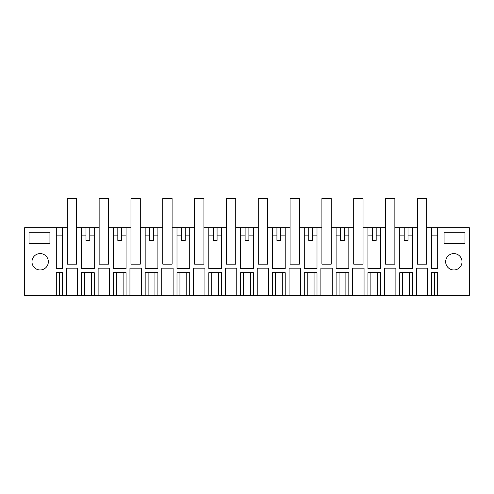 <?xml version="1.0" encoding="UTF-8"?>
<svg xmlns="http://www.w3.org/2000/svg" width="494" height="494" viewBox="0 0 494 494"><rect width="100%" height="100%" fill="white"/><g stroke="black" fill="none" stroke-linecap="round" stroke-linejoin="round"><path stroke-width="0.74" d="M67.32 227.678L67.32 198.588L76.638 198.588L76.638 264.16L67.326 264.16L76.644 264.16L76.644 227.678L81.522 227.678L81.522 268.594L94.255 268.594L94.255 227.678L99.146 227.678L99.14 198.588L108.458 198.588L108.458 264.16L108.464 227.678L113.348 227.678L113.348 268.594L126.075 268.594L126.075 227.678L130.966 227.678L130.966 198.588L140.284 198.588L140.284 264.16L140.29 227.678L145.168 227.678L145.168 268.594L157.901 268.594L157.901 227.678L162.792 227.678L162.792 264.16L172.11 264.16L172.11 227.678L176.994 227.678L176.994 268.594L189.721 268.594L189.721 227.678L194.611 227.678L194.605 198.588L203.929 198.588L203.929 264.16L203.929 227.678L208.814 227.678L208.814 268.594L221.54 268.594L221.54 227.678L226.431 227.678L226.431 198.588L235.749 198.588L235.749 264.16L235.755 227.678L240.634 227.678L240.634 268.594L253.366 268.594L253.366 227.678L258.257 227.678L258.257 264.16L267.575 264.16L267.575 227.678L272.46 227.678L272.46 268.594L285.186 268.594L285.186 227.678L290.077 227.678L290.071 198.588L299.395 198.588L299.395 264.16L299.395 227.678L304.279 227.678L304.279 268.594L317.006 268.594L317.006 227.678L321.903 227.678L321.897 198.588L331.215 198.588L331.215 264.16L331.221 227.678L336.099 227.678L336.099 268.594L348.832 268.594L348.832 227.678L353.723 227.678L353.723 264.16L363.041 264.16L363.041 227.678L367.925 227.678L367.925 268.594L380.652 268.594L380.652 227.678L385.542 227.678L385.542 198.588L394.86 198.588L394.86 264.16L394.867 227.678L399.745 227.678L399.745 268.594L412.478 268.594L412.478 227.678L417.356 227.678L417.356 264.16L426.674 264.16L426.674 227.678L431.571 227.678L431.571 268.594L437.703 268.594L437.703 227.678L469.3 227.678L469.3 295.412L437.703 295.412L437.703 272.688L431.571 272.688L431.571 295.412L437.703 295.412M67.326 264.16L67.326 227.678L62.429 227.678L62.429 268.594L56.297 268.594L56.297 227.678L24.7 227.678L24.7 295.412L56.297 295.412L56.297 272.688L62.429 272.688L62.429 295.412L66.295 295.412L66.295 268.137L77.663 268.137L66.295 268.137M94.255 272.688L81.522 272.688L81.522 295.412L94.255 295.412L94.255 272.688M94.255 295.412L98.121 295.412L98.121 268.137L109.483 268.137L98.121 268.137M129.941 295.412L129.941 268.137L141.303 268.137L141.303 295.412L126.075 295.412L126.075 272.688L113.348 272.688L113.348 295.412L109.483 295.412L109.483 268.137M141.303 295.412L145.168 295.412L145.168 272.688L157.901 272.688L157.901 295.412L161.76 295.412L161.76 268.137L173.128 268.137L161.76 268.137M193.586 295.412L193.586 268.137L204.948 268.137L204.948 295.412L189.721 295.412L189.721 272.688L176.994 272.688L176.994 295.412L173.128 295.412L173.128 268.137M204.948 295.412L208.814 295.412L208.814 272.688L221.54 272.688L221.54 295.412L225.406 295.412L225.406 268.137L236.774 268.137L225.406 268.137M257.226 295.412L257.226 268.137L268.594 268.137L268.594 295.412L253.366 295.412L253.366 272.688L240.634 272.688L240.634 295.412L236.774 295.412L236.774 268.137M268.594 295.412L272.46 295.412L272.46 272.688L285.186 272.688L285.186 295.412L289.052 295.412L289.052 268.137L300.414 268.137L289.052 268.137M320.872 295.412L320.872 268.137L332.24 268.137L332.24 295.412L317.006 295.412L317.006 272.688L304.279 272.688L304.279 295.412L300.414 295.412L300.414 268.137M332.24 295.412L336.099 295.412L336.099 272.688L348.832 272.688L348.832 295.412L352.697 295.412L352.697 268.137L364.059 268.137L352.697 268.137M384.517 295.412L384.517 268.137L395.879 268.137L395.879 295.412L380.652 295.412L380.652 272.688L367.925 272.688L367.925 295.412L364.059 295.412L364.059 268.137M395.879 295.412L399.745 295.412L399.745 272.688L412.478 272.688L412.478 295.412L416.337 295.412L416.337 268.137L427.705 268.137L416.337 268.137M431.571 295.412L427.705 295.412L427.705 268.137M385.542 264.16L394.867 264.16L385.542 264.16L385.542 227.678M321.903 264.16L331.221 264.16L321.903 264.16L321.903 227.678M290.077 264.16L299.395 264.16L290.077 264.16L290.077 227.678M226.431 264.16L235.755 264.16L226.431 264.16L226.431 227.678M194.611 264.16L203.929 264.16L194.611 264.16L194.611 227.678M130.966 264.16L140.29 264.16L130.966 264.16L130.966 227.678M99.146 264.16L108.464 264.16L99.146 264.16L99.146 227.678M81.522 295.412L77.663 295.412L77.663 268.137M464.984 243.591L444.069 243.591L444.069 232.223L464.984 232.223L464.984 243.591M29.016 232.223L29.016 243.591L49.931 243.591L49.931 232.223L29.016 232.223M445.662 261.777A8.182 8.182 0 0 1 453.844 253.589A8.182 8.182 0 0 1 462.026 261.777A8.182 8.182 0 0 1 453.844 269.959A8.182 8.182 0 0 1 445.662 261.777M31.974 261.777A8.182 8.182 0 0 1 40.156 253.589A8.182 8.182 0 0 1 48.338 261.777A8.182 8.182 0 0 1 40.156 269.959A8.182 8.182 0 0 1 31.974 261.777M62.429 227.678L56.297 227.678M94.255 227.678L81.522 227.678M126.075 227.678L113.348 227.678M157.901 227.678L145.168 227.678M189.721 227.678L176.994 227.678M221.54 227.678L208.814 227.678M253.366 227.678L240.634 227.678M285.186 227.678L272.46 227.678M317.006 227.678L304.279 227.678M348.832 227.678L336.099 227.678M380.652 227.678L367.925 227.678M412.478 227.678L399.745 227.678M437.703 227.678L431.571 227.678M427.705 295.412L416.337 295.412M412.478 295.412L409.526 295.412L409.526 272.688M399.745 295.412L409.526 295.412M380.652 295.412L367.925 295.412M364.059 295.412L352.697 295.412M348.832 295.412L336.099 295.412M317.006 295.412L304.279 295.412M300.414 295.412L289.052 295.412M285.186 295.412L272.46 295.412M253.366 295.412L240.634 295.412M236.774 295.412L225.406 295.412M221.54 295.412L208.814 295.412M189.721 295.412L176.994 295.412M173.128 295.412L161.76 295.412M157.901 295.412L145.168 295.412M126.075 295.412L113.348 295.412M109.483 295.412L98.121 295.412M77.663 295.412L66.295 295.412M62.429 295.412L59.484 295.412L59.484 272.688M56.297 295.412L59.484 295.412M85.999 227.678L85.999 240.411L89.785 240.411L89.785 227.678M56.297 235.86L62.429 235.86M89.785 235.86L94.255 235.86M81.522 235.86L85.999 235.86M404.216 227.678L404.216 240.411L408.001 240.411L408.001 227.678M399.745 235.86L404.216 235.86M408.001 235.86L412.478 235.86M431.571 235.86L437.703 235.86M117.819 227.678L117.819 240.411L121.604 240.411L121.604 227.678M121.604 235.86L126.075 235.86M113.348 235.86L117.819 235.86M141.303 268.137L129.941 268.137M149.639 227.678L149.639 240.411L153.424 240.411L153.424 227.678M153.424 235.86L157.901 235.86M145.168 235.86L149.639 235.86M181.465 227.678L181.465 240.411L185.25 240.411L185.25 227.678M185.25 235.86L189.721 235.86M176.994 235.86L181.465 235.86M204.948 268.137L193.586 268.137M213.285 227.678L213.285 240.411L217.07 240.411L217.07 227.678M217.07 235.86L221.54 235.86M208.814 235.86L213.285 235.86M245.11 227.678L245.11 240.411L248.89 240.411L248.89 227.678M248.89 235.86L253.366 235.86M240.634 235.86L245.11 235.86M268.594 268.137L257.226 268.137M276.93 227.678L276.93 240.411L280.716 240.411L280.716 227.678M280.716 235.86L285.186 235.86M272.46 235.86L276.93 235.86M308.75 227.678L308.75 240.411L312.535 240.411L312.535 227.678M312.535 235.86L317.006 235.86M304.279 235.86L308.75 235.86M332.24 268.137L320.872 268.137M340.576 227.678L340.576 240.411L344.361 240.411L344.361 227.678M344.361 235.86L348.832 235.86M336.099 235.86L340.576 235.86M372.396 227.678L372.396 240.411L376.181 240.411L376.181 227.678M376.181 235.86L380.652 235.86M367.925 235.86L372.396 235.86M395.879 268.137L384.517 268.137M162.785 227.678L162.785 198.588L172.103 198.588L172.103 264.16L162.792 264.16M258.251 227.678L258.251 198.588L267.569 198.588L267.569 264.16L258.257 264.16M353.716 227.678L353.716 198.588L363.034 198.588L363.034 264.16L353.723 264.16M426.674 264.16L417.362 264.16L417.362 198.588L426.68 198.588L426.68 227.678M84.474 295.412L84.474 272.688M91.31 272.688L91.31 295.412M434.516 295.412L434.516 272.688M402.69 295.412L402.69 272.688M116.294 272.688L116.294 295.412M123.13 272.688L123.13 295.412M148.114 272.688L148.114 295.412M154.949 272.688L154.949 295.412M179.94 272.688L179.94 295.412M186.775 272.688L186.775 295.412M211.759 272.688L211.759 295.412M218.595 272.688L218.595 295.412M243.585 272.688L243.585 295.412M250.415 272.688L250.415 295.412M275.405 272.688L275.405 295.412M282.241 272.688L282.241 295.412M307.225 272.688L307.225 295.412M314.061 272.688L314.061 295.412M339.051 272.688L339.051 295.412M345.886 272.688L345.886 295.412M370.871 272.688L370.871 295.412M377.706 272.688L377.706 295.412"/></g></svg>
